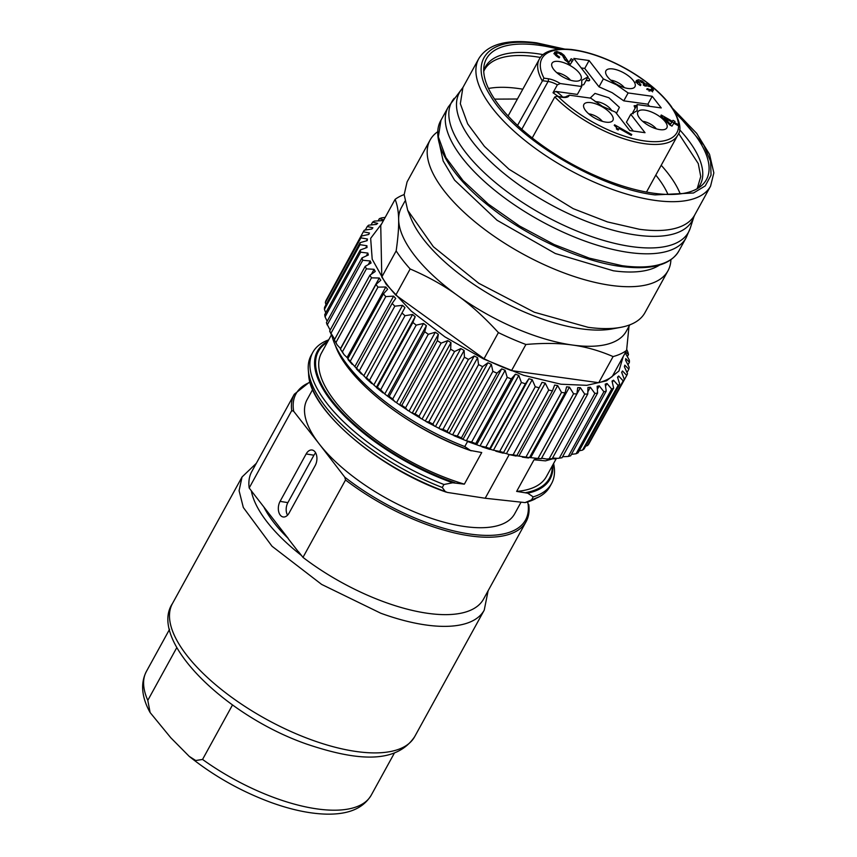 <?xml version="1.0" encoding="UTF-8"?>
<svg xmlns="http://www.w3.org/2000/svg" width="857" height="857" viewBox="0 0 857 857"><rect width="100%" height="100%" fill="white"/><g stroke="black" fill="none" stroke-linecap="round" stroke-linejoin="round"><path stroke-width="1.29" d="M263.967 507.215C269.055 517.221 277.154 527.644 288.263 538.485L253.426 493.536M253.618 493.793L249.183 487.976L291.734 410.578L293.672 411.274L319.307 444.044L344.76 477.167L345.532 479.984L302.982 557.382L298.493 551.683M298.397 551.844L288.177 538.625M315.172 465.608L289.109 513.022A9.877 6.181 97.9 0 1 283.41 516.996A9.877 6.181 97.9 0 1 280.25 515.1A9.877 6.181 97.9 0 1 280.078 501.366L306.142 453.953A9.877 6.181 97.9 0 1 312.194 450.021A9.877 6.181 97.9 0 1 315.012 451.875A9.877 6.181 97.9 0 1 315.172 465.608M528.64 505.384L527.43 501.998M302.982 557.382A132.267 53.798 28.8 0 0 428.093 613.366A132.267 53.798 28.8 0 0 483.541 599.097L526.091 521.699C528.769 516.835 529.647 511.104 528.737 504.516M309.966 381.751L294.283 394.252L251.733 471.661A132.267 53.798 28.8 0 0 249.183 487.976M520.799 502.641L514.661 513.804A118.448 48.174 -151.2 0 1 464.997 526.584A118.448 48.174 -151.2 0 1 319.307 444.044A118.448 48.174 -151.2 0 1 307.063 399.683L312.687 389.464M315.676 452.903A9.534 5.967 -82.1 0 0 313.93 455.217L287.866 502.63A9.534 5.967 -82.1 0 0 287.545 515.175M554.393 458.356L545.47 460.862L534.018 459.791L516.642 491.404L527.698 493.182L533.215 496.878L531.565 499.888L525.052 502.598L485.201 498.249L447.386 492.432L445.244 491.532L442.276 487.504L443.926 484.494L452.678 482.78L464.355 484.151L481.73 452.539L470.45 450.461L464.783 446.572L467.568 441.484M535.314 498.838A133.831 54.43 28.8 0 1 525.052 502.598L539.032 496.856A136.22 55.405 28.8 0 0 549.905 486.583L551.554 483.573A136.22 55.405 -151.2 0 1 533.215 496.878M509.187 454.617L485.201 498.249M335.783 346.635C348.895 382.243 411.863 430.653 471.264 450.825L470.45 450.461A132.717 53.98 28.8 0 1 335.783 346.635L334.273 342.886A136.22 55.405 28.8 0 0 464.783 446.572M554.072 458.956A136.22 55.405 28.8 0 0 555.615 458.463M556.354 458.474L546.38 476.61A128.325 52.191 -151.2 0 1 516.642 491.404M553.59 463.487A136.22 55.405 -151.2 0 1 551.554 483.573M531.565 499.888A136.22 55.405 28.8 0 0 539.032 496.856M331.991 335.976A136.22 55.405 28.8 0 0 334.273 342.886M331.413 334.916L321.482 352.977A128.325 52.191 -151.2 0 0 334.744 401.033A128.325 52.191 28.8 0 0 464.355 484.151M443.926 484.494A136.22 55.405 -151.2 0 1 312.826 352.334A136.22 55.405 -151.2 0 1 328.702 339.843M312.826 352.334L311.166 355.334A136.22 55.405 28.8 0 0 308.316 370.02A136.22 55.405 28.8 0 0 442.276 487.504M566.466 96.338C565.974 96.991 564.452 97.205 561.881 96.98A1.971 1.232 -82.1 0 1 562.481 97.355L558.41 96.787A76.991 31.313 28.8 0 0 592.23 121.812A76.991 31.313 28.8 0 0 671.352 138.127A76.991 31.313 28.8 0 0 652.402 87.007L651.009 85.861A76.991 31.313 28.8 0 0 626.628 69.288A76.991 31.313 28.8 0 0 558.721 49.685A76.991 31.313 28.8 0 0 543.97 78.158L517.542 125.411M558.41 96.787L556.836 96.273L554.79 96.948L532.24 137.956M558.336 96.487L553.011 92.738L557.361 84.832A13.819 5.624 28.8 0 0 548.084 81.469L542.149 80.654A78.962 32.116 -151.2 0 1 539.364 59.09L508.094 115.984M566.381 96.477L569.305 95.181L590.752 98.159L602.375 106.332L615.519 112.181L629.777 130.575L645.032 132.696L630.773 114.302L626.435 122.208L633.302 131.067M553.011 92.738L555.936 91.442A15.79 6.428 -151.2 0 1 562.663 97.066M543.97 78.158L548.041 78.726A15.79 6.428 28.8 0 1 558.796 82.658L560.285 83.547L581.732 86.514L577.382 94.42L555.936 91.442M560.285 83.547L557.361 84.832M652.402 87.007L653.484 90.274L651.331 91.013L646.735 89.342L647.249 88.571L649.992 89.674L651.599 89.267L650.795 90.735M650.731 90.842L651.534 89.385C652.241 88.4 651.459 87.243 649.21 85.914L645.085 86.032L643.318 85.025M643.307 85.025L643.639 83.643L641.539 81.854L638.219 81.672L637.297 83.343M637.319 83.311L638.219 81.672L640.94 84.822L640.436 85.593C636.997 83.59 635.637 81.908 636.365 80.537L638.529 79.755L642.214 81.061L645.171 83.847L647.271 83.986L651.009 85.861M581.732 86.514L581.753 80.333L588.095 76.809L573.836 58.415L589.091 60.526L603.349 78.919L616.483 84.779L628.117 92.952L652.22 96.295L661.25 107.928L637.137 104.586L637.115 110.767L630.773 114.302M673.013 120.323L675.027 121.469L674.384 122.444L678.433 124.736L677.908 125.529L673.859 123.237L671.963 126.14L669.713 124.865L660.843 115.641L661.261 115.009L672.37 121.308L673.013 120.323L671.438 122.851M555.636 55.094L556.547 53.445C556.097 54.387 557.146 55.598 559.685 57.076L559.16 57.869C555.25 55.619 553.783 53.712 554.736 52.148L556.825 51.495L561.217 53.048L564.013 55.223L568.812 62.336L571.169 58.747L573.204 59.904L570.269 64.382L564.709 59.54L563.328 56.583L560.671 53.895L558.078 52.93L556.547 53.445L555.561 55.277M614.608 124.801L631.77 134.528L631.255 135.32L619.14 128.464L618.143 129.996L616.472 129.043L616.462 127.393L614.244 125.347L614.608 124.801L614.287 125.379M580.907 79.39A16.562 6.738 28.8 0 0 570.205 65.593A16.562 6.738 28.8 0 0 552.112 63.075A16.562 6.738 28.8 0 0 551.651 65.046A16.562 6.738 28.8 0 0 563.263 77.141A16.562 6.738 28.8 0 0 579.696 80.462A16.562 6.738 28.8 0 0 580.907 79.39M637.962 111.71A16.562 6.738 28.8 0 0 637.501 113.681A16.562 6.738 28.8 0 0 649.113 125.775A16.562 6.738 28.8 0 0 665.546 129.096A16.562 6.738 28.8 0 0 666.757 128.025A16.562 6.738 28.8 0 0 656.055 114.217A16.562 6.738 28.8 0 0 637.962 111.71M616.761 84.361A16.562 6.738 28.8 0 0 633.644 87.939A16.562 6.738 28.8 0 0 624.153 73.07A16.562 6.738 28.8 0 0 605.599 72.524A16.562 6.738 28.8 0 0 616.761 84.361M602.107 106.739A16.562 6.738 28.8 0 0 583.553 106.193A16.562 6.738 28.8 0 0 594.704 118.03A16.562 6.738 28.8 0 0 611.598 121.608A16.562 6.738 28.8 0 0 602.107 106.739M651.759 88.828L652.616 91.849M633.184 113.756L632.787 112.492L637.137 104.586M649.52 106.311L647.881 104.19L623.767 100.847L612.144 92.685L599 86.825L584.753 68.431L581.217 67.939M588.095 76.809L583.746 84.704L581.346 85.25M586.017 80.579L589.466 80.494M634.116 105.882L635.112 108.261M616.462 113.413L619.397 107.318L608.834 97.73L594.994 93.402L590.194 98.073M647.249 88.571L646.799 89.385M635.498 82.111L638.401 81.447M645.171 83.847L644.303 85.432L646.403 85.561L647.271 83.986M643.618 84.425L644.303 85.432M589.091 60.526L584.753 68.431M603.349 78.919L599 86.825M628.117 92.952L623.767 100.847M652.22 96.295L647.881 104.19M674.084 123.001L672.145 121.908M674.384 122.444L673.923 123.279M661.261 115.009L660.886 115.684M672.37 121.308L671.502 122.883M553.868 53.734L556.782 53.188M564.013 55.223L563.145 56.798L564.892 59.894M568.812 62.336L567.945 63.921M571.169 58.747L568.416 63.214M572.208 61.415L570.301 60.333M618.679 129.182L616.601 128.004M570.473 80.194A10.862 4.414 28.8 0 0 564.592 75.437A10.862 4.414 28.8 0 0 556.814 72.684M656.323 128.829A10.862 4.414 28.8 0 0 650.442 124.072A10.862 4.414 28.8 0 0 642.664 121.319M624.421 87.682A10.862 4.414 28.8 0 0 618.54 82.915A10.862 4.414 28.8 0 0 610.762 80.172M602.375 121.351A10.862 4.414 28.8 0 0 596.493 116.584A10.862 4.414 28.8 0 0 588.716 113.842M587.688 77.526A3.953 1.607 -151.2 0 1 589.584 80.344A3.953 1.607 -151.2 0 1 586.188 80.258M636.644 105.475L634.18 105.732L635.283 107.95M611.812 110.853A10.862 4.414 28.8 0 0 604.903 104.49A10.862 4.414 28.8 0 0 595.24 101.737M671.856 122.101L664.175 117.752L670.453 124.244L671.856 122.101L670.078 125.068M670.453 124.244L670.013 125.036M664.175 117.752L663.704 118.62M176.778 647.646L147.8 700.362L150.114 712.542L170.832 737.802L189.183 756.335L195.75 760.523L202.552 759.441L232.515 704.936M251.326 490.793A129.91 52.845 28.8 0 0 301.493 555.497M667.967 194.443A111.539 45.367 28.8 0 0 655.809 175.107M680.212 193.875A121.908 49.588 28.8 0 0 661.208 165.294M522.813 89.203A121.908 49.588 28.8 0 0 518.099 88.475A121.908 49.588 28.8 0 0 488.49 88.475M494.575 99.123L517.414 99.016M558.678 49.213A125.497 51.045 28.8 0 0 539.042 45.26A125.497 51.045 28.8 0 0 483.894 66.846A125.497 51.045 28.8 0 0 537.789 142.198A125.497 51.045 28.8 0 0 653.752 193.254A125.497 51.045 28.8 0 0 700.94 186.162A125.497 51.045 28.8 0 0 675.755 113.574M659.472 265.081A128.325 52.191 28.8 0 1 613.344 270.78L555.282 253.501L497.06 220.26L454.585 180.152L443.155 160.955L439.48 144.137M670.902 259.735A135.727 55.202 -151.2 0 1 667.989 270.769A135.727 55.202 -151.2 0 1 611.084 285.402A135.727 55.202 -151.2 0 1 477.413 223.816A135.727 55.202 -151.2 0 1 430.118 140.002A135.727 55.202 -151.2 0 1 437.873 131.624M430.118 140.002L407.086 181.888L404.161 194.678L407.686 210.265L433.385 246.741L478.827 283.324L534.329 312.237L588.052 327.299A135.727 55.202 -151.2 0 0 620.682 327.353A135.727 55.202 -151.2 0 0 644.957 312.655L667.989 270.769M407.686 210.265L410.889 218.203A128.325 52.191 28.8 0 0 581.41 328.852A128.325 52.191 28.8 0 0 612.262 328.917L620.682 327.353M404.911 201.213L401.408 207.576A128.325 52.191 28.8 0 0 398.644 219.66A128.325 52.191 28.8 0 0 457.284 295.311A128.325 52.191 28.8 0 0 572.508 345.05A128.325 52.191 28.8 0 0 626.306 331.22L629.809 324.846M395.109 199.36C397.359 204.952 398.537 211.711 398.644 219.66C398.848 227.394 398.023 237.807 396.159 250.897L381.793 277.036L380.744 225.487L395.109 199.36A140.162 57.012 -151.2 0 1 404.161 194.571M381.793 277.036A140.162 57.012 28.8 0 0 395.795 295.108L410.16 268.969A140.162 57.012 -151.2 0 1 396.159 250.897M410.16 268.969C428.221 276.757 443.926 285.542 457.284 295.311C470.75 304.888 484.451 317.326 498.399 332.602L484.023 358.74L395.795 295.108M484.023 358.74A140.162 57.012 28.8 0 0 511.543 370.62L525.909 344.482A140.162 57.012 -151.2 0 1 498.399 332.602M525.909 344.482C543.777 342.929 559.31 343.121 572.508 345.05C585.824 346.806 599.343 350.642 613.087 356.576L598.722 382.704L511.543 370.62M598.722 382.704A140.162 57.012 28.8 0 0 612.23 376.523L626.596 350.384A140.162 57.012 -151.2 0 1 613.087 356.576M626.596 350.384L629.006 326.313M383.818 219.885A144.115 58.619 28.8 0 0 382.211 220.656L374.38 221.074A150.039 61.029 28.8 0 0 372.591 222.156L377.691 223.388A144.115 58.619 28.8 0 0 376.362 224.395L368.628 225.187A150.039 61.029 28.8 0 0 367.235 226.527L372.87 227.791A144.115 58.619 28.8 0 0 371.884 229.012L364.3 230.19A150.039 61.029 28.8 0 0 363.325 231.786L369.442 233.018A144.115 58.619 28.8 0 0 368.81 234.443L361.45 236.039A150.039 61.029 28.8 0 0 360.904 237.86L367.46 239.028A144.115 58.619 28.8 0 0 367.182 240.635L360.101 242.649A150.039 61.029 28.8 0 0 360.004 244.684L366.925 245.745A144.115 58.619 28.8 0 0 367.021 247.512L360.294 249.965A150.039 61.029 28.8 0 0 360.626 252.183L367.867 253.083A144.115 58.619 28.8 0 0 368.328 255L361.997 257.893A150.039 61.029 28.8 0 0 362.768 260.271L370.256 260.967A144.115 58.619 28.8 0 0 371.081 263.003L365.211 266.345A150.039 61.029 28.8 0 0 366.4 268.852L374.08 269.312A144.115 58.619 28.8 0 0 375.248 271.455L369.892 275.236A150.039 61.029 28.8 0 0 371.488 277.839L379.287 278.022A144.115 58.619 28.8 0 0 380.787 280.239L375.977 284.438A150.039 61.029 28.8 0 0 377.98 287.127L385.821 286.999A144.115 58.619 28.8 0 0 387.643 289.259L383.422 293.876A150.039 61.029 28.8 0 0 385.789 296.608L393.609 296.136A144.115 58.619 28.8 0 0 395.72 298.418L392.12 303.432A150.039 61.029 28.8 0 0 394.831 306.174L402.554 305.328A144.115 58.619 28.8 0 0 404.943 307.609L401.987 312.987A150.039 61.029 28.8 0 0 405.007 315.719L412.571 314.476A144.115 58.619 28.8 0 0 415.206 316.726L412.892 322.457A150.039 61.029 28.8 0 0 416.202 325.135L423.529 323.464A144.115 58.619 28.8 0 0 426.379 325.671L424.74 331.713A150.039 61.029 28.8 0 0 428.286 334.305L435.313 332.216A144.115 58.619 28.8 0 0 438.356 334.337L437.37 340.647A150.039 61.029 28.8 0 0 441.119 343.143L447.783 340.615A144.115 58.619 28.8 0 0 450.975 342.629L450.653 349.185A150.039 61.029 28.8 0 0 454.564 351.541L460.809 348.563A144.115 58.619 28.8 0 0 464.119 350.459L464.43 357.208A150.039 61.029 28.8 0 0 468.458 359.394L474.242 355.976A144.115 58.619 28.8 0 0 477.617 357.733L478.56 364.621A150.039 61.029 28.8 0 0 482.652 366.625L487.922 362.779A144.115 58.619 28.8 0 0 491.34 364.364L492.871 371.36A150.039 61.029 28.8 0 0 496.985 373.159L501.688 368.874A144.115 58.619 28.8 0 0 505.116 370.278L507.194 377.337A150.039 61.029 28.8 0 0 511.286 378.901L515.411 374.209A144.115 58.619 28.8 0 0 518.785 375.409L521.388 382.479A150.039 61.029 28.8 0 0 525.405 383.797L528.898 378.719A144.115 58.619 28.8 0 0 532.208 379.705L535.271 386.743A150.039 61.029 28.8 0 0 539.171 387.793L542.031 382.351A144.115 58.619 28.8 0 0 545.213 383.111L548.694 390.064A150.039 61.029 28.8 0 0 552.444 390.846L554.64 385.061A144.115 58.619 28.8 0 0 557.671 385.586L561.517 392.42A150.039 61.029 28.8 0 0 563.295 392.677A150.039 61.029 28.8 0 0 565.052 392.913L566.584 386.828A144.115 58.619 28.8 0 0 569.434 387.118L573.569 393.77A150.039 61.029 28.8 0 0 576.868 393.974L577.736 387.621A144.115 58.619 28.8 0 0 580.371 387.664L584.731 394.113A150.039 61.029 28.8 0 0 587.752 394.016L587.966 387.439A144.115 58.619 28.8 0 0 590.355 387.235L594.876 393.427A150.039 61.029 28.8 0 0 597.586 393.052L597.158 386.282A144.115 58.619 28.8 0 0 599.268 385.843L603.885 391.745A150.039 61.029 28.8 0 0 606.253 391.071L605.213 384.161A144.115 58.619 28.8 0 0 607.024 383.486L611.662 389.057A150.039 61.029 28.8 0 0 613.655 388.114L612.027 381.097A144.115 58.619 28.8 0 0 613.516 380.197L618.111 385.414A150.039 61.029 28.8 0 0 619.707 384.193L617.533 377.134A144.115 58.619 28.8 0 0 618.69 376.009L623.157 380.851A150.039 61.029 28.8 0 0 624.346 379.383L621.657 372.313A144.115 58.619 28.8 0 0 622.471 370.985L626.756 375.42A150.039 61.029 28.8 0 0 627.506 373.706L624.367 366.678A144.115 58.619 28.8 0 0 624.817 365.168L628.856 369.174A150.039 61.029 28.8 0 0 629.177 367.246L625.631 360.315A144.115 58.619 28.8 0 0 625.717 358.622L629.434 362.2A150.039 61.029 28.8 0 0 629.317 360.079L625.428 353.277A144.115 58.619 28.8 0 0 625.342 352.666M625.149 351.434L628.481 354.573A150.039 61.029 28.8 0 0 627.935 352.27L626.724 349.474M385.2 217.378L381.504 217.903A150.039 61.029 28.8 0 0 379.33 218.717L383.861 219.874M561.517 392.42L525.941 457.124A150.039 61.029 28.8 0 0 527.719 457.37A150.039 61.029 28.8 0 0 529.487 457.606L565.052 392.913M527.816 457.338L529.487 457.606M529.53 457.52A144.115 58.619 28.8 0 0 530.676 457.627L569.434 387.118M530.676 457.627L538.003 458.474L573.569 393.77M538.003 458.474A150.039 61.029 28.8 0 0 541.303 458.677L576.868 393.974M534.864 458.634L541.303 458.677M541.57 458.184A144.115 58.619 28.8 0 0 541.603 458.184L580.371 387.664M549.166 458.806A150.039 61.029 28.8 0 0 552.187 458.72L546.745 459.063L549.166 458.806L584.731 394.113M546.745 459.063L541.603 458.184M552.187 458.72L587.752 394.016M588.084 391.381L590.355 387.235M559.31 458.131A150.039 61.029 28.8 0 0 562.021 457.745L557.907 458.377L559.31 458.131L594.876 393.427M557.907 458.377L552.572 458.024M562.021 457.745L597.586 393.052M597.608 388.853L599.268 385.843M562.556 456.76L568.287 456.449L603.885 391.745M568.32 456.438A150.039 61.029 28.8 0 0 568.523 456.385A150.039 61.029 28.8 0 0 570.676 455.774L606.253 391.071M605.728 385.832L607.024 383.486M571.458 454.36L576.097 453.76L611.662 389.057M576.097 453.76A150.039 61.029 28.8 0 0 578.079 452.807L613.655 388.114M612.466 382.104L613.516 380.197M579.161 450.836L582.546 450.107L618.111 385.414M582.546 450.107A150.039 61.029 28.8 0 0 584.131 448.897L619.707 384.193M617.801 377.626L618.69 376.009M585.642 446.154L587.591 445.544L623.157 380.851M587.591 445.544A150.039 61.029 28.8 0 0 588.77 444.076L624.346 379.383M621.7 372.377L622.471 370.985M590.88 440.241L626.756 375.42M627.163 372.249L628.856 369.174M628.224 364.407L629.434 362.2M627.613 356.148L628.481 354.573M378.408 220.388L379.33 218.717M371.306 224.48L372.591 222.156M365.457 229.762L367.235 226.527M327.867 297.1L363.325 231.786M368.66 234.443L369.442 233.018M325.971 304.749L325.339 302.553A150.039 61.029 28.8 0 1 325.874 300.732L361.45 236.039M325.339 302.553L360.904 237.86M366.55 240.678L367.46 239.028M325.746 312.794L324.439 309.377A150.039 61.029 28.8 0 1 324.535 307.352L360.101 242.649M324.439 309.377L360.004 244.684M365.843 247.716L366.925 245.745M327.16 321.257L325.06 316.876A150.039 61.029 28.8 0 1 324.717 314.658L360.294 249.965M325.06 316.876L360.626 252.183M366.528 255.525L367.867 253.083M330.159 330.106L326.688 323.432A150.039 61.029 28.8 0 1 326.431 322.596L361.997 257.893M326.688 323.432A150.039 61.029 28.8 0 0 327.203 324.964L362.768 260.271M368.521 264.127L370.256 260.967M334.68 339.265L329.645 331.048L365.211 266.345M329.645 331.048A150.039 61.029 28.8 0 0 330.834 333.555L366.4 268.852M371.67 273.715L374.08 269.312M331.466 335.033L330.834 333.555M379.287 278.022L340.518 348.542L337.09 344.835L334.316 339.929L369.892 275.236M334.316 339.929A150.039 61.029 28.8 0 0 335.923 342.543L371.488 277.839M337.09 344.835L335.923 342.543M385.821 286.999L347.053 357.508L344.032 354.627L340.411 349.142L375.977 284.438M340.411 349.142A150.039 61.029 28.8 0 0 342.414 351.831L377.98 287.127M344.032 354.627L342.414 351.831M347.053 357.508A144.115 58.619 28.8 0 0 347.878 358.537M348.874 359.769L347.856 358.58L383.422 293.876M347.856 358.58A150.039 61.029 28.8 0 0 350.224 361.3L385.789 296.608M350.224 361.3L354.841 366.646L393.609 296.136M354.841 366.646A144.115 58.619 28.8 0 0 356.48 368.414M356.962 368.928L356.555 368.124L392.12 303.432M356.555 368.124A150.039 61.029 28.8 0 0 359.265 370.867L394.831 306.174M359.265 370.867L363.786 375.837L402.554 305.328M363.786 375.837A144.115 58.619 28.8 0 0 366.175 378.119M366.185 378.119L401.987 312.987M366.41 377.691A150.039 61.029 28.8 0 0 369.442 380.412L405.007 315.719M369.442 380.412L373.802 384.986L412.571 314.476M373.802 384.986A144.115 58.619 28.8 0 0 376.437 387.235L415.206 316.726M423.529 323.464L384.761 393.984L380.637 389.828A150.039 61.029 28.8 0 1 377.326 387.15L376.437 387.235L377.326 387.15L412.892 322.457M380.637 389.828L416.202 325.135M384.761 393.984A144.115 58.619 28.8 0 0 387.61 396.18L426.379 325.671M435.313 332.216L396.545 402.736L387.61 396.18L389.164 396.405L424.74 331.713M389.164 396.405A150.039 61.029 28.8 0 0 392.71 399.008L428.286 334.305M395.002 401.869L392.71 399.008M396.545 402.736A144.115 58.619 28.8 0 0 399.587 404.858L438.356 334.337M447.783 340.615L409.025 411.124L399.587 404.858L401.804 405.35L437.37 340.647M401.804 405.35A150.039 61.029 28.8 0 0 405.554 407.836L441.119 343.143M407.664 410.46L405.554 407.836M409.025 411.124A144.115 58.619 28.8 0 0 412.206 413.149L450.975 342.629M460.809 348.563L422.051 419.084L412.206 413.149L415.088 413.877L450.653 349.185M415.088 413.877A150.039 61.029 28.8 0 0 418.987 416.234L454.564 351.541M420.862 418.58L418.987 416.234M422.051 419.084A144.115 58.619 28.8 0 0 425.351 420.98L464.119 350.459M474.242 355.976L435.474 426.497L426.24 421.665L428.864 421.901L464.43 357.208M426.24 421.665L425.351 420.98M428.864 421.901A150.039 61.029 28.8 0 0 432.892 424.097L468.458 359.394M434.435 426.133L432.892 424.097M435.474 426.497A144.115 58.619 28.8 0 0 438.859 428.243L477.617 357.733M487.922 362.779L449.154 433.288L439.952 428.982L442.994 429.325L478.56 364.621M439.952 428.982L438.859 428.243M442.994 429.325A150.039 61.029 28.8 0 0 447.086 431.328L482.652 366.625M492.871 371.36L457.306 436.052L452.571 434.874A144.115 58.619 28.8 0 1 449.154 433.288L447.086 431.328M452.571 434.874L491.34 364.364M457.306 436.052A150.039 61.029 28.8 0 0 461.409 437.852L496.985 373.159M453.899 435.667L462.93 439.395L501.688 368.874M507.194 377.337L471.629 442.03L466.347 440.787A144.115 58.619 28.8 0 1 462.93 439.395L461.409 437.852M466.347 440.787L505.116 370.278M471.629 442.03A150.039 61.029 28.8 0 0 475.721 443.594L511.286 378.901M467.943 441.644L476.642 444.729L515.411 374.209M521.388 382.479L485.823 447.183L480.016 445.929A144.115 58.619 28.8 0 1 476.642 444.729L475.721 443.594M480.016 445.929L518.785 375.409M485.823 447.183A150.039 61.029 28.8 0 0 489.84 448.49L525.405 383.797M535.271 386.743L499.706 451.435L493.439 450.225A144.115 58.619 28.8 0 1 490.14 449.229L489.84 448.49L490.14 449.229L528.898 378.719M493.439 450.225L532.208 379.705M499.706 451.435A150.039 61.029 28.8 0 0 503.605 452.496L539.171 387.793M503.359 452.892A144.115 58.619 28.8 0 0 506.455 453.621L545.213 383.111M516.096 456.053L509.272 454.628L513.129 454.767L548.694 390.064M509.272 454.628L506.455 453.621M513.129 454.767A150.039 61.029 28.8 0 0 516.867 455.538L552.444 390.846M515.871 455.581L516.867 455.538M516.685 455.72A144.115 58.619 28.8 0 0 518.903 456.106L557.671 385.586M525.941 457.124L518.903 456.106M345.532 479.984A132.267 53.798 28.8 0 0 470.643 535.968A132.267 53.798 28.8 0 0 526.091 521.699M344.76 477.167A130.971 53.273 28.8 0 0 470.632 534.136A130.971 53.273 -151.2 0 0 527.858 502.566M293.672 411.274A130.971 53.273 -151.2 0 1 310.105 382.254M294.283 394.252A132.267 53.798 28.8 0 0 291.734 410.578M287.866 502.63L280.078 501.366M313.93 455.217L306.142 453.953M446.24 492.143C378.173 468.608 309.195 409.442 308.638 374.22A133.831 54.43 28.8 0 0 445.244 491.532M552.251 465.929A131.807 53.605 -151.2 0 1 525.823 492.614M527.698 493.182A132.717 53.98 28.8 0 0 552.819 464.901M454.938 482.78A131.807 53.605 -151.2 0 1 339.651 409.764A131.807 53.605 -151.2 0 1 327.353 342.297M327.92 341.257A132.717 53.98 28.8 0 0 337.165 408.189A132.717 53.98 28.8 0 0 452.678 482.78M539.364 59.09C542.095 53.616 550.065 47.542 571.212 49.481C588.491 51.591 606.992 58.147 626.735 69.149C646.446 80.504 661.272 92.877 671.202 106.279C679.955 120.226 682.14 129.857 677.758 135.17A78.962 32.116 -151.2 0 1 590.923 124.072A78.962 32.116 -151.2 0 1 554.79 96.948M521.806 129.268L548.084 81.469A1.971 1.232 97.9 0 0 548.041 78.726M562.481 97.355A15.79 6.428 28.8 0 0 569.305 95.181M653.109 87.832L652.241 89.417M649.81 85.1L648.942 86.686M649.992 89.674L649.124 91.26M638.529 79.755L637.662 81.34M642.214 81.061L641.347 82.647M556.825 51.495L555.957 53.08M561.217 53.048L560.349 54.634M565.181 56.937L564.313 58.512M566.134 59.187L565.374 60.568M189.183 756.335C213.597 775.874 240.699 791.193 270.512 802.281C291.294 809.833 310.084 813.796 326.903 814.15C344.696 814.386 361.858 810.604 371.263 795.125A128.325 52.191 -151.2 0 1 275.151 797.985A128.325 52.191 -151.2 0 1 202.552 759.441M147.8 700.362A128.325 52.191 -151.2 0 1 146.376 671.492C139.113 685.664 143.558 700.812 150.114 712.542M172.471 603.521C148.047 639.772 224.298 715.402 306.517 744.037C354.477 760.245 395.538 765.044 414.67 736.666A138.191 56.208 -151.2 0 1 311.155 739.741A138.191 56.208 -151.2 0 1 172.471 603.521L242.038 476.985L239.082 490.697L243.324 507.494L272.044 546.263L321.632 584.41L380.722 613.205A138.191 56.208 28.8 0 0 484.237 610.13L488.115 590.794M697.18 188.733L700.747 176.553L698.262 163.58L678.594 133.392M540.424 57.43L535.571 56.68A121.908 49.588 -151.2 0 0 484.462 69.824L483.744 71.399M483.723 70.938A122.497 49.824 -151.2 0 1 536.793 53.627A122.497 49.824 -151.2 0 1 543.081 54.634M679.526 129.643A122.497 49.824 -151.2 0 1 697.577 188.497M562.953 49.02L537.757 43.6C488.801 36.123 467.29 59.894 490.472 95.834C514.971 138.084 598.325 188.261 655.048 194.914L693.495 192.986L705.247 185.894L711.042 175.171L710.592 161.395L703.908 145.326L673.623 109.867M672.766 108.539L696.666 133.371L709.542 154.356L713.838 172.9L710.571 186.14A132.267 53.798 -151.2 0 1 655.112 200.409A132.267 53.798 -151.2 0 1 524.848 140.377A132.267 53.798 -151.2 0 1 478.752 58.694L462.898 87.543L448.211 107.093L440.969 120.248L438.345 136.852L445.897 157.549L463.026 180.591L488.265 204.062L519.524 225.991L554.158 244.534L589.284 258.139L621.936 265.659A135.727 55.202 -151.2 0 0 678.84 251.015C670.431 265.145 651.074 270.287 620.768 266.452C580.51 261.192 526.316 236.275 488.49 205.669C448.993 174.442 429.593 139.455 440.969 120.248M710.571 186.14L694.716 214.978A132.267 53.798 -151.2 0 1 639.258 229.248L607.431 221.92L573.204 208.658L508.983 169.225L484.387 146.343L467.697 123.89L460.338 103.718L462.898 87.543M694.716 214.978L693.902 216.842A132.867 54.045 -151.2 0 1 636.515 235.086A132.867 54.045 -151.2 0 1 501.913 171.732A132.867 54.045 -151.2 0 1 461.762 89.224M693.902 216.842L690.281 228.101A135.127 54.955 -151.2 0 1 631.92 246.655A135.127 54.955 -151.2 0 1 495.035 182.22A135.127 54.955 -151.2 0 1 454.199 98.309M690.281 228.101L686.082 237.86A135.727 55.202 -151.2 0 1 629.177 252.504A135.727 55.202 -151.2 0 1 495.496 190.907A135.727 55.202 -151.2 0 1 448.211 107.093M381.708 223.731L370.653 238.353L372.206 259.253L386.207 284.331L411.264 311.091L444.847 336.833L483.616 358.987L523.67 375.334L560.992 384.225L586.766 385.329L606.52 380.819L618.947 370.995L623.232 356.501M308.638 374.22L308.316 370.02M677.758 135.17L646.489 192.064M561.881 96.98L556.836 96.273M394.456 752.939L371.263 795.125M169.568 629.306L146.376 671.492M414.67 736.666L484.237 610.13M256.297 463.337L242.038 476.985M564.527 49.031L536.557 42.85C506.948 38.919 487.676 44.2 478.752 58.694M686.082 237.86L678.84 251.015M528.49 457.992L522.341 457.135M503.155 453.171L495.764 451.178M489.765 449.389L481.945 446.829M383.004 392.892L376.534 387.653M371.788 383.593L366.025 378.408M361.483 374.07L356.491 369.024M352.195 364.396L348.038 359.608"/></g></svg>
